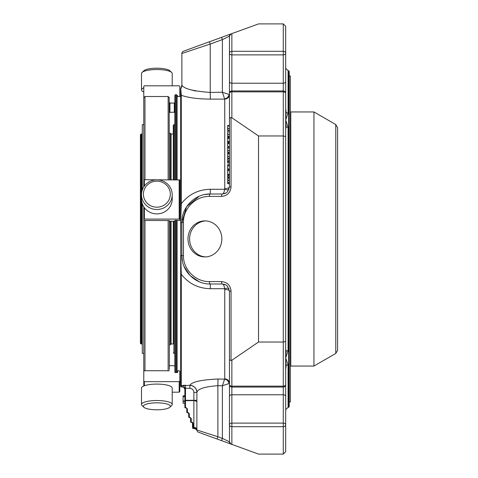 <?xml version="1.0" encoding="UTF-8"?>
<svg xmlns="http://www.w3.org/2000/svg" width="478" height="478" viewBox="0 0 478 478"><rect width="100%" height="100%" fill="white"/><g stroke="black" fill="none" stroke-linecap="round" stroke-linejoin="round"><path stroke-width="0.72" d="M141.022 134.031L141.022 343.969L140.418 343.371L140.418 134.629L141.679 134.031L141.679 192.431M141.679 201.286L141.679 343.969L141.022 343.969M143.782 353.391L142.283 353.391L142.283 203.712M142.283 190.005L142.283 124.609L143.782 124.609M145.198 200.67A13.462 13.008 180 0 1 156.862 181.162A13.462 13.008 180 0 1 168.519 200.67A13.462 13.008 180 0 1 145.198 200.67M145.198 408.057A13.462 3.483 0 0 1 143.89 407.25A13.462 3.483 0 0 1 156.862 402.829A13.462 3.483 0 0 1 169.833 407.25A13.462 3.483 0 0 1 158.553 409.771A13.462 3.483 0 0 1 145.198 408.057M172.211 85.807L172.211 73.51A15.356 3.973 180 0 0 171.656 72.447L169.833 70.75A13.462 3.483 180 0 0 158.553 68.229A13.462 3.483 180 0 0 145.198 69.943A13.462 3.483 180 0 0 143.89 70.75L142.068 72.447A15.356 3.973 180 0 0 141.506 73.51L141.506 89.936A15.356 3.973 180 0 0 143.782 92.021M171.082 221.272L171.082 343.969L173.299 343.969L173.299 239L173.299 343.969M173.902 179.722L173.902 124.639L173.299 125.242L173.299 134.031L171.082 134.031L171.082 179.722M173.299 125.242L173.299 179.722M173.299 221.272L173.299 239M173.902 124.639L174.858 124.639L174.858 179.722L174.858 95.301L175.462 94.698L176.478 94.698L176.478 179.722M169.337 221.195L174.858 221.23L174.858 239M143.561 202.075A15.356 14.83 180 0 1 141.506 194.66A15.356 14.83 180 0 1 156.862 179.824A15.356 14.83 180 0 1 172.211 194.66A15.356 14.83 180 0 1 160.835 208.982A15.356 14.83 180 0 1 143.561 202.075M172.211 194.66L172.211 199.057A15.356 14.83 180 0 1 160.835 213.385A15.356 14.83 180 0 1 143.561 206.472A15.356 14.83 180 0 1 141.506 199.057L141.506 194.66M143.89 407.25L142.068 405.553A15.356 3.973 0 0 1 141.506 404.49A15.356 3.973 0 0 1 156.862 400.516A15.356 3.973 0 0 1 172.211 404.49A15.356 3.973 0 0 1 171.656 405.553L169.833 407.25M141.506 404.49L141.506 388.064A15.356 3.973 0 0 1 152.888 384.222A15.356 3.973 0 0 1 170.156 386.075A15.356 3.973 0 0 1 172.211 388.064L172.211 404.49M171.656 72.447A15.356 3.973 180 0 0 158.792 69.567A15.356 3.973 180 0 0 143.561 71.521A15.356 3.973 180 0 0 142.068 72.447M143.782 87.856A15.356 3.973 180 0 0 143.561 87.952A15.356 3.973 180 0 0 141.506 89.936M170.299 221.272L170.299 344.752L171.082 343.969M171.082 134.031L170.299 133.248L170.299 179.722M169.337 370.743L144.38 370.743L143.782 371.298L143.782 206.825L143.782 220.466L169.337 220.549L169.337 369.476M143.782 219.079L179.782 219.079L179.782 179.949L144.38 179.722L143.782 179.949L143.782 186.892L143.782 86.404L144.38 85.807L179.178 85.807L179.782 86.404L179.782 96.502M144.977 370.743L144.977 220.549M144.977 179.722L144.977 96.502L168.142 96.502L168.142 179.722M168.142 220.549L168.142 370.743M169.17 97.53L169.337 179.722M169.337 366.142L169.941 365.586L174.858 365.903L174.858 353.361L173.902 353.361L173.299 352.758M169.337 111.858L169.941 112.414L174.858 112.097M169.941 112.414L169.941 103.063L169.337 102.465M177.081 95.594L177.559 95.594L177.559 96.502M169.941 103.063L174.321 103.063L174.321 112.414M174.858 102.728L174.321 103.063M143.782 371.298L143.782 385.979M172.211 392.193L179.178 392.193L179.782 391.596L179.782 381.115L179.178 381.665L144.38 381.665L143.782 381.115M174.918 372.547L174.918 371.938L174.918 372.547L177.559 372.547L177.559 371.298L178.163 370.743L179.178 370.743L179.782 371.298L179.782 381.115M174.918 371.938L174.858 220.412L179.782 220.466L179.782 219.079M188.72 414.259L188.72 413.362A0.598 0.335 -0 0 0 189.318 413.697L188.123 412.496L187.4 412.759A0.598 0.598 0 0 1 186.802 412.161A0.598 0.598 0 0 0 187.4 412.759L187.4 412.496A0.598 0.335 180 0 1 186.802 412.161A0.598 0.598 0 0 0 187.4 412.759L188.631 413.046L188.72 416.959A0.598 0.598 0 0 0 189.318 417.563L189.318 417.294A0.598 0.335 180 0 1 188.72 416.959A0.598 0.598 0 0 0 189.318 417.563L190.549 417.844L190.638 421.757A0.598 0.598 0 0 0 191.242 422.361L191.242 422.098A0.598 0.335 180 0 1 190.638 421.757A0.598 0.598 0 0 0 191.242 422.361L192.383 422.534L192.562 422.952M187.4 408.893L186.199 407.698L186.802 408.559L186.802 412.161L186.802 408.559A0.598 0.335 -0 0 0 187.4 408.893L187.4 412.496L188.123 412.496M188.72 414.79L188.72 416.959M190.638 419.063L190.638 418.16A0.598 0.335 -0 0 0 191.242 418.495L190.041 417.294L189.318 417.563M192.473 422.648L192.562 427.941L192.562 422.259M192.562 422.958A0.598 0.335 -0 0 0 193.16 423.293L193.16 428.539L192.562 427.941M186.623 408.134L185.482 407.698A0.598 0.335 180 0 1 184.878 407.358A0.598 0.598 0 0 0 185.482 407.961M231.86 117.767L231.86 91.854L283.281 91.854L283.281 135.973L258.532 135.973L231.86 117.767L231.041 117.546L229.458 118.168L229.458 93.335A2.402 1.482 0 0 1 231.86 91.854L231.86 90.934L283.281 90.934L283.281 91.854A2.402 1.482 0 0 1 285.683 93.335L285.683 137.748M229.458 81.529A2.402 1.697 -0 0 0 231.86 83.226L283.281 83.226L283.281 54.886A2.402 1.697 -0 0 0 285.683 53.189A2.402 1.888 180 0 0 283.281 51.301L283.281 54.886L231.86 54.886L231.86 90.934A2.402 2.402 0 0 0 229.458 93.335L229.458 53.189A2.402 1.697 -0 0 0 231.86 54.886L231.86 51.301A2.402 1.888 180 0 0 229.458 53.189L229.458 121.675M227.659 169.81L229.458 169.81L227.659 169.81L227.659 174.96L229.458 174.96L229.458 169.409L227.659 169.409L227.659 168.901L229.458 168.901L229.458 169.409M227.659 153.916L227.659 158.379M227.659 125.953L227.659 130.416M227.659 147.708L227.659 152.739L229.458 152.667L227.659 152.739M227.659 151.502L227.659 152.404L229.458 152.404L229.458 153.45L227.659 153.45M229.458 150.785L227.659 150.785M227.659 131.402L227.659 136.433L229.458 136.355L229.458 137.12L229.458 136.099L229.458 137.12L227.659 137.12L227.659 137.885L229.458 137.885L229.458 137.12L227.659 137.12M227.659 135.196L227.659 136.099L229.458 136.355M229.458 134.479L227.659 134.479M227.659 143.292L227.659 147.176L229.458 147.176L229.458 143.292M227.659 142.36L229.458 142.36L227.659 142.354L227.659 143.125L229.458 143.125L229.458 138.058M227.659 144.219L227.659 145.013M227.659 138.058L227.659 141.942L229.458 141.942L227.659 141.942M227.659 138.978L227.659 139.773M229.458 161.749L227.659 161.749L227.659 163.022L229.458 163.022L229.458 158.517L227.659 158.517M229.458 159.096L227.659 159.096L227.659 161.588L229.458 161.588M227.659 165.197L227.659 168.901M229.458 164.988L229.458 164.647L227.659 164.647L227.659 165L229.458 164.988L227.659 165.012M227.659 167.509L227.659 168.154M227.659 177.344L227.659 183.522M227.659 176.603L227.659 177.529L229.458 177.529L229.458 176.603L227.659 176.603L227.659 175.468L229.458 175.468L229.458 176.603M193.16 428.539L194.11 428.539L193.883 427.846A2.999 2.133 180 0 1 196.882 429.979A2.402 2.402 0 0 0 198.46 432.231L231.041 444.092L229.458 441.839L229.458 424.811A2.402 1.888 -0 0 0 231.86 426.699L231.86 423.114A2.402 1.697 180 0 0 229.458 424.811L229.458 396.471A2.402 1.697 0 0 1 231.86 394.774L283.281 394.774L283.281 426.699A2.402 1.888 0 0 0 285.683 424.811A2.402 1.697 180 0 0 283.281 423.114L231.86 423.114L231.86 386.146A2.402 1.482 180 0 1 229.458 384.665L229.458 396.471M183.08 401.365L183.08 403.247L184.878 403.247L184.878 407.358L184.878 400.301A0.598 0.335 -0 0 0 185.482 400.636L184.878 400.301L184.878 388.68L184.878 395.856L183.08 395.856L183.08 401.365L184.878 401.365L184.878 395.856L183.08 395.856M183.08 395.999L184.878 395.999L183.08 395.993M229.458 356.325L229.458 441.839A2.402 2.402 0 0 0 231.041 444.092L217.06 439.007L217.878 436.749L222.378 438.386L229.458 441.839A2.402 2.402 0 0 0 231.041 444.092L258.532 454.1L283.281 454.1L285.683 451.698L285.683 396.471L285.683 424.811M229.458 340.252L229.458 291.078L229.458 359.832L231.041 360.454L231.86 360.233L258.532 342.027L283.281 342.027L285.683 341.477L285.683 384.665A2.402 1.482 180 0 1 283.281 386.146L283.281 387.066A2.402 2.402 0 0 0 285.683 384.665M258.532 135.973L258.532 342.027M229.458 53.189L229.458 36.161L222.378 39.614L221.559 37.356L231.041 33.908L229.458 36.161A2.402 2.402 0 0 1 231.041 33.908L258.532 23.9L283.281 23.9L285.683 26.302L285.683 108.273L286.083 112.264L285.683 119.978L286.083 126.604A2.402 2.109 -146.5 0 0 285.683 126.078M229.052 94.333A4.798 4.296 -45.5 0 1 224.612 98.856L222.378 92.224L229.458 94.602L229.458 186.922L229.458 183.642L227.659 183.642M227.659 153.982L229.458 153.916M227.659 158.057L229.458 158.057L229.458 158.379M229.458 153.982L229.458 158.057M227.659 126.025L229.458 125.953M227.659 130.094L229.458 130.094L229.458 130.416M229.458 126.025L229.458 130.094M227.659 148.12L229.458 148.12L229.458 147.708L229.458 152.739M227.659 131.809L229.458 131.809L229.458 136.433L227.659 136.433M229.458 145.013L229.458 146.352M229.458 139.773L229.458 141.112M227.659 161.97L229.458 161.97M227.659 160.662L229.458 160.662M229.458 165.197L229.458 168.901M227.659 180.445L229.458 180.445L229.458 183.522M227.659 179.997L229.458 179.997L229.458 180.445M229.458 177.344L229.458 179.997M182.178 85.622L181.879 84.982C183.433 88.645 192.879 91.131 210.224 92.445L210.35 99.119C198.227 99.042 188.541 97.775 181.281 95.307L181.281 203.783C188.541 194.403 198.233 189.569 210.35 189.288L210.224 194.002L222.378 194.002A2.402 0.819 90 0 0 221.559 196.398C227.307 195.825 230.468 192.664 231.041 186.922L229.458 186.922A4.798 1.631 0 0 1 224.744 188.547L224.612 189.288C224.182 192.299 223.441 193.871 222.378 194.002L225.921 193.052L227.385 191.929L229.458 186.922L227.385 191.929M199.242 196.213L186.629 206.639L181.879 222.348C181.562 207.195 195.072 193.68 210.224 194.002A2.402 0.819 90 0 0 209.406 196.398L221.559 196.398M187.991 238.91A18.015 16.927 90 0 1 204.919 220.896A18.015 16.927 90 0 1 221.84 238.91A18.015 16.927 90 0 1 204.919 256.919A18.015 16.927 90 0 1 187.991 238.91M229.016 288.634A4.798 1.494 -19.5 0 0 224.612 288.712L210.35 288.712C198.227 288.425 188.541 283.591 181.281 274.217L180.774 255.246L180.774 222.754A7.08 0.759 180 0 0 181.879 222.348L181.879 255.652C181.562 270.805 195.072 284.32 210.224 283.998L222.378 283.998A2.402 0.819 -90 0 1 221.559 281.602C227.307 282.175 230.468 285.336 231.041 291.078L231.041 360.454M210.35 288.712L210.224 283.998A2.402 0.819 -90 0 1 209.406 281.602C195.538 281.889 183.17 269.52 183.456 255.652L183.456 222.348C183.17 208.48 195.538 196.111 209.406 196.398M227.385 286.071L229.458 291.078L227.385 286.071L225.921 284.948L222.378 283.998L225.921 284.954M229.458 348.014L229.458 383.398L222.378 385.776L222.378 438.386L221.559 440.644M217.878 436.749L196.882 429.979L196.882 392.307C197.976 388.817 204.972 386.612 217.878 385.692L217.878 436.749M182.99 385.376L185.53 385.262L185.482 388.226L184.878 388.68A2.999 2.976 180 0 0 181.933 385.704L189.921 385.316C194.164 385.824 196.482 388.184 196.882 392.432L193.883 392.432L193.883 427.481L193.16 427.481A0.598 0.335 -0 0 1 192.562 427.147M183.08 401.03L184.878 401.03M183.08 396.626L184.878 396.626M227.659 130.554L229.458 130.554L229.458 132.334M231.041 33.908L183.456 51.224A2.402 2.402 0 0 0 181.879 53.482L210.224 44.036L209.406 41.783M229.458 175.468L229.458 174.356L227.659 174.356M229.458 164.647L229.458 163.022M229.458 148.12L229.458 147.176L227.659 147.176M227.659 125.493L229.458 125.493L229.458 94.602A4.798 4.517 0 0 1 224.744 99.113L210.35 99.119M229.016 189.366A4.798 1.494 19.5 0 1 224.612 189.288L210.35 189.288M231.041 291.078L229.458 291.078A4.798 1.631 -0 0 0 224.744 289.453L224.612 288.712C224.182 285.701 223.441 284.129 222.378 283.998M224.612 379.144L222.378 385.776L217.878 385.692L218.004 379.024L224.612 379.144A4.798 4.296 45.5 0 1 229.052 383.667M196.882 392.432L196.882 429.979M210.224 194.002L204.62 194.558M180.774 87.886L180.678 89.087L181.879 84.982L181.879 53.482L181.879 84.982A7.08 7.039 0 0 1 180.774 88.759L181.281 95.307L180.678 95.899L180.678 203.927L181.281 203.783L180.678 222.79L180.774 255.246A7.08 0.759 180 0 1 181.879 255.652L182.429 261.197M184.036 266.497L190.095 275.609L199.224 281.775M229.458 383.398A4.798 4.517 -0 0 0 224.744 378.887L224.744 289.453M196.882 392.307A7.08 6.997 180 0 0 189.921 385.316C191.744 381.898 201.107 379.801 218.004 379.024M195.669 91.089L190.089 89.589M181.281 386.947L180.678 386.338L180.678 255.21L180.678 274.073L181.281 274.217L181.281 386.947L181.933 386.959C183.725 387.156 184.711 388.16 184.878 389.958M176.478 372.547L176.478 220.292M177.081 372.547L177.081 220.292M177.081 179.722L177.081 95.301L176.478 94.698M180.678 222.79L180.678 203.927M180.678 95.899L180.678 89.087M177.081 96.502L180.678 96.502M174.858 96.508L174.858 95.301M285.683 68.276L285.683 108.273L285.683 68.276L288.079 70.672L288.079 113.065A2.402 1.798 0 0 1 286.083 112.264A2.402 0.95 -16.6 0 0 285.683 112.145L285.683 93.335A2.402 2.402 0 0 0 283.281 90.934L283.281 83.226A2.402 1.697 -0 0 0 285.683 81.529M285.683 396.471L285.683 369.727L285.683 396.471A2.402 1.697 180 0 0 283.281 394.774L283.281 387.066L231.86 387.066A2.402 2.402 0 0 1 229.458 384.665M231.86 360.233L231.86 386.146L283.281 386.146L283.281 135.973L285.683 136.523L285.683 341.477M285.683 53.189L285.683 26.302M285.683 129.986L285.683 340.252M285.683 369.727L286.083 365.736A2.402 0.95 -163.4 0 1 285.683 365.855M285.683 129.191L286.083 126.604A2.402 1.595 180 0 0 288.079 127.315L288.079 350.685L285.683 358.022L288.079 364.935A2.402 1.798 180 0 0 286.083 365.736L285.683 358.022L286.083 351.396A2.402 2.109 -33.5 0 1 285.683 351.922M285.683 348.809L286.083 351.396A2.402 1.595 0 0 1 288.079 350.685M288.079 127.315L285.683 119.978L288.079 113.065M288.622 70.672L289.22 71.276L289.22 406.724L288.622 407.328L288.622 70.672L288.079 70.672M335.777 124.561L337.582 127.68L337.582 350.32L335.777 353.439L313.938 366.052L313.938 111.948L335.777 124.561L335.777 353.439M313.938 111.948L290.779 111.948L290.779 366.052L313.938 366.052M290.779 362.151L290.361 362.157M290.779 115.849L290.361 115.843M289.22 401.992L290.361 401.992L290.361 76.008L289.22 76.008M205.725 220.92A18.015 16.927 -90 0 0 189.605 238.91A18.015 16.927 -90 0 0 205.725 256.901M173.902 221.272L173.902 353.361M144.38 381.665L144.38 385.746M179.178 392.193L179.178 381.665M144.38 179.722L144.38 186.02M144.38 207.697L144.38 219.002M179.178 219.002L179.178 179.722M193.16 423.293L192.383 422.534M191.959 422.098L191.242 422.098L191.242 418.495M190.041 417.294L189.318 417.294L189.318 413.697M186.199 407.698L185.482 407.698L185.482 400.636L193.883 400.636A2.999 1.679 -0 0 1 196.882 402.315M231.86 444.391L231.86 426.699L283.281 426.699L283.281 454.1M231.86 33.609L231.86 51.301L283.281 51.301L283.281 23.9M196.882 429.16A2.999 1.679 -0 0 0 193.883 427.481L193.883 427.846M231.041 117.546L231.041 186.922M227.659 170.748L229.458 170.748M227.659 153.659L229.458 153.659M227.659 125.696L229.458 125.696M227.659 146.627L229.458 146.627M227.659 143.633L229.458 143.633M227.659 138.393L229.458 138.393M227.659 141.386L229.458 141.386M227.659 166.009L229.458 166.009M227.659 183.301L229.458 183.301M227.659 178.264L229.458 178.264M209.406 281.602L221.559 281.602M196.882 400.301L185.482 400.301L185.482 388.226L189.874 388.303C192.323 388.596 193.656 389.97 193.883 392.432M210.224 44.036L222.378 39.614L222.378 92.224L210.224 92.445L210.224 44.036M181.879 222.348L183.456 222.348M181.879 255.652L183.456 255.652M189.921 385.34L189.874 388.303M181.879 53.482A2.402 2.402 0 0 1 183.456 51.224M224.744 99.113L224.744 188.547M181.933 385.704L181.933 386.959M175.462 94.698L175.462 179.722M175.462 220.292L175.462 372.547M288.079 364.935L288.079 407.328L285.683 409.724M290.481 115.849L290.481 362.151M142.283 134.629L141.679 134.031M142.283 343.371L141.679 343.969M143.782 97.697L144.977 96.502M169.337 344.752L170.299 344.752M169.337 133.248L170.299 133.248M169.337 97.697L168.142 96.502M190.549 417.844L190.638 418.16M190.041 417.563L190.465 417.736M188.631 413.046L188.72 413.362M188.123 412.759L188.547 412.938M186.713 408.248L186.802 408.559M194.11 428.539C195.902 429.011 196.858 429.71 196.972 430.642L196.984 430.672M229.458 174.595L227.659 174.595L229.458 174.595M229.458 174.566L227.659 174.566M229.458 174.613L227.659 174.613M229.458 156.42L227.659 156.42L229.458 156.414M229.458 156.503L227.659 156.503M229.458 156.36L227.659 156.36M229.458 128.457L227.659 128.457L229.458 128.451M229.458 128.54L227.659 128.54M229.458 128.403L227.659 128.403M229.458 150.582L227.659 150.582L229.458 150.576M229.458 134.276L227.659 134.276M229.458 134.27L227.659 134.27M229.458 164.982L227.659 164.982L229.458 164.964M229.458 182.249L227.659 182.249M229.458 182.22L227.659 182.22L229.458 182.202M229.458 182.321L227.659 182.321M222.389 194.002L225.921 193.046M224.331 193.727L225.12 193.447M225.12 284.553L224.331 284.273M179.782 381.498L180.678 381.498M288.079 407.328L288.622 407.328"/></g></svg>
